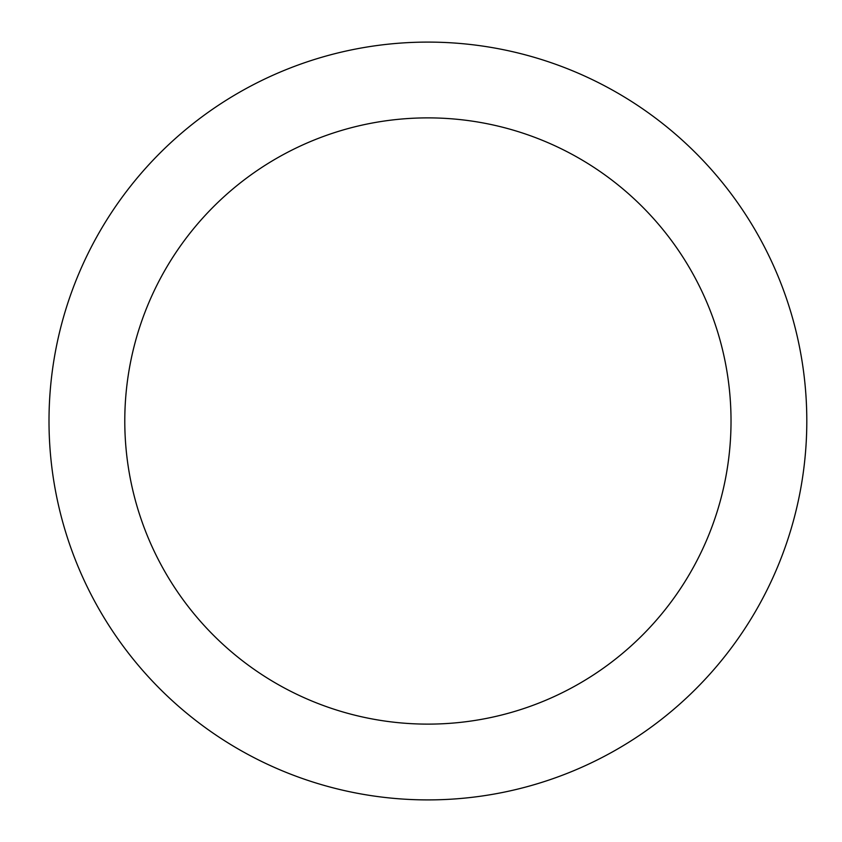<?xml version="1.0" encoding="UTF-8"?>
<svg xmlns="http://www.w3.org/2000/svg" width="842" height="842" viewBox="0 0 842 842"><rect width="100%" height="100%" fill="white"/><g stroke="black" fill="none" stroke-linecap="round" stroke-linejoin="round"><path stroke-width="1.26" d="M427.904 42.1A378.9 378.9 0 0 1 806.804 421A378.9 378.9 0 0 1 427.904 799.9A378.9 378.9 0 0 1 49.004 421A378.9 378.9 0 0 1 427.904 42.1M427.904 724.12A303.12 303.12 0 0 1 124.784 421A303.12 303.12 0 0 1 427.904 117.88A303.12 303.12 0 0 1 731.024 421A303.12 303.12 0 0 1 427.904 724.12"/></g></svg>
